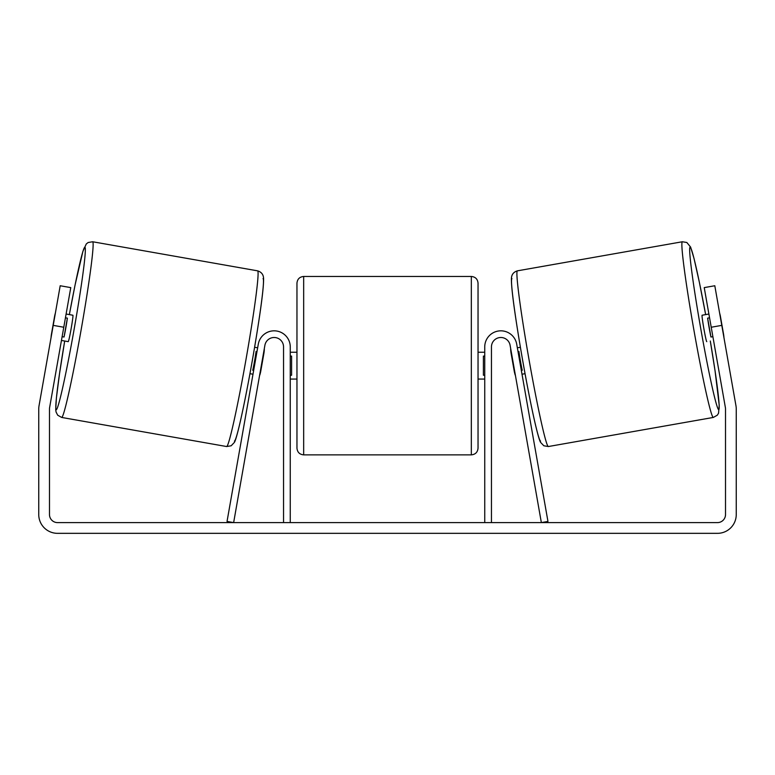 <?xml version="1.0" encoding="UTF-8"?>
<svg xmlns="http://www.w3.org/2000/svg" width="775" height="775" viewBox="0 0 775 775"><rect width="100%" height="100%" fill="white"/><g stroke="black" fill="none" stroke-linecap="round" stroke-linejoin="round"><path stroke-width="1.16" d="M491.457 522.602L491.457 346.88A9.387 9.387 0 0 1 500.03 337.532A9.387 9.387 0 0 1 510.095 345.253L541.357 522.602L547.964 521.439L516.692 344.09A16.101 16.101 0 0 0 484.743 346.88L484.743 522.602M713.32 417.444L548.361 446.536A89.203 3.953 -100 0 1 528.986 359.377A89.203 3.953 -100 0 1 517.38 270.843L682.339 241.761A89.203 3.953 80 0 0 693.945 330.286A89.203 3.953 80 0 0 713.32 417.444L717.311 415.187L718.551 413.201L719.21 405.151L715.063 370.867L710.307 341.019A82.489 3.652 -100 0 1 718.754 409.675A82.489 3.652 -100 0 1 700.833 329.075A82.489 3.652 -100 0 1 690.099 247.196A82.489 3.652 -100 0 1 705.647 314.602L699.312 282.042L693.993 258.366L690.622 247.099L686.844 242.498L682.339 241.761M706.761 341.649A13.417 0.591 -100 0 1 703.845 328.542A13.417 0.591 -100 0 1 702.102 315.231L708.893 314.03M719.607 313.003A13.417 0.591 -100 0 1 720.333 315.909L723.656 334.771A13.417 0.591 -100 0 1 723.966 337.755M517.351 347.801L520.383 347.268M522.011 374.228L525.043 373.686M511.413 352.741L511.006 352.819A13.417 0.591 -100 0 1 510.744 348.973M518.02 351.579L518.921 351.424A13.417 0.591 -100 0 0 522.243 370.285L521.342 370.45M514.736 371.613L514.329 371.68A13.417 0.591 -100 0 0 515.404 375.391M511.006 352.819L514.329 371.68M709.561 317.808L707.633 318.147A13.417 0.591 -100 0 0 710.956 337.018L712.884 336.679M710.956 337.018L707.633 318.147M63.783 327.244L53.213 325.374L60.198 285.752L70.767 287.612L49.6 407.64A8.05 8.05 0 0 0 49.484 409.035L49.484 514.552A8.05 8.05 0 0 0 57.524 522.602L717.476 522.602A8.05 8.05 0 0 0 725.516 514.552L725.516 409.035A8.05 8.05 0 0 0 725.4 407.64L704.233 287.612L714.802 285.752L721.787 325.374L711.217 327.244M53.213 325.374L39.031 405.78A18.774 18.774 0 0 0 38.75 409.035L38.75 514.552A18.774 18.774 0 0 0 57.524 533.336L717.476 533.336A18.774 18.774 0 0 0 736.25 514.552L736.25 409.035A18.774 18.774 0 0 0 735.969 405.78L721.787 325.374M290.257 522.602L290.257 346.88A16.101 16.101 0 0 0 258.308 344.09L227.036 521.439L233.643 522.602L264.905 345.253A9.387 9.387 0 0 1 274.97 337.532A9.387 9.387 0 0 1 283.543 346.88L283.543 522.602M296.961 365.664L296.961 283.166C297.358 279.097 299.596 276.859 303.664 276.462L303.664 454.867C299.596 454.47 297.358 452.232 296.961 448.153L296.961 365.664M478.039 283.166L478.039 448.153C477.642 452.232 475.404 454.47 471.336 454.867L471.336 276.462C475.404 276.859 477.642 279.097 478.039 283.166M290.257 356.083L291.594 356.083L291.594 375.245L290.257 375.245M484.743 375.245L483.406 375.245L483.406 356.083L484.743 356.083M257.62 270.843L92.661 241.761A89.203 3.953 100 0 1 81.055 330.286A89.203 3.953 100 0 1 61.68 417.444L226.639 446.536A89.203 3.953 -80 0 0 246.014 359.377A89.203 3.953 -80 0 0 257.62 270.843C261.524 272.054 263.51 274.67 263.577 278.7C263.82 290.131 258.743 323.601 252.262 360.888C247.855 385.718 243.786 406.303 240.047 422.646C237.247 434.601 235.338 441.217 234.312 442.477L231.163 445.78L226.639 446.536M61.448 340.448L68.239 341.649A13.417 0.591 -80 0 0 71.155 328.542A13.417 0.591 -80 0 0 72.898 315.231L66.108 314.03M65.439 317.808L67.367 318.147A13.417 0.591 -80 0 1 64.044 337.018L62.116 336.679M263.587 352.741L263.994 352.819A13.417 0.591 -80 0 0 264.256 348.973M257.649 347.801L254.617 347.268M252.989 374.228L249.957 373.686M259.596 375.391A13.417 0.591 -80 0 0 260.671 371.68L260.264 371.613M256.98 351.579L256.079 351.424A13.417 0.591 -80 0 1 252.757 370.285L253.657 370.45M263.994 352.819L260.671 371.68M55.393 313.003A13.417 0.591 -80 0 0 54.667 315.909L51.344 334.771A13.417 0.591 -80 0 0 51.034 337.755M64.044 337.018L67.367 318.147M511.946 278.613A82.489 3.652 80 0 0 522.679 360.491A82.489 3.652 80 0 0 540.592 441.091M61.68 417.444L57.699 415.206L56.052 411.99L55.723 409.588L56.41 397.856L59.51 373.782L64.693 341.019A82.489 3.652 -80 0 0 56.246 409.675A82.489 3.652 -80 0 0 74.168 329.075A82.489 3.652 -80 0 0 84.901 247.196A82.489 3.652 -80 0 0 69.353 314.602L75.088 284.929L82.925 251.294L86.287 243.96L88.137 242.507L92.661 241.761M263.054 278.613A82.489 3.652 100 0 1 252.321 360.491A82.489 3.652 100 0 1 234.408 441.091M548.361 446.536L543.837 445.78L540.688 442.477C539.662 441.217 537.753 434.601 534.953 422.646C531.214 406.303 527.145 385.718 522.738 360.888C516.257 323.601 511.18 290.131 511.422 278.7C511.49 274.67 513.476 272.054 517.38 270.843M471.336 276.462L303.664 276.462M296.961 352.247L290.257 352.247M484.743 352.247L478.039 352.247M484.743 379.072L478.039 379.072M296.961 379.072L290.257 379.072M471.336 454.867L303.664 454.867"/></g></svg>
